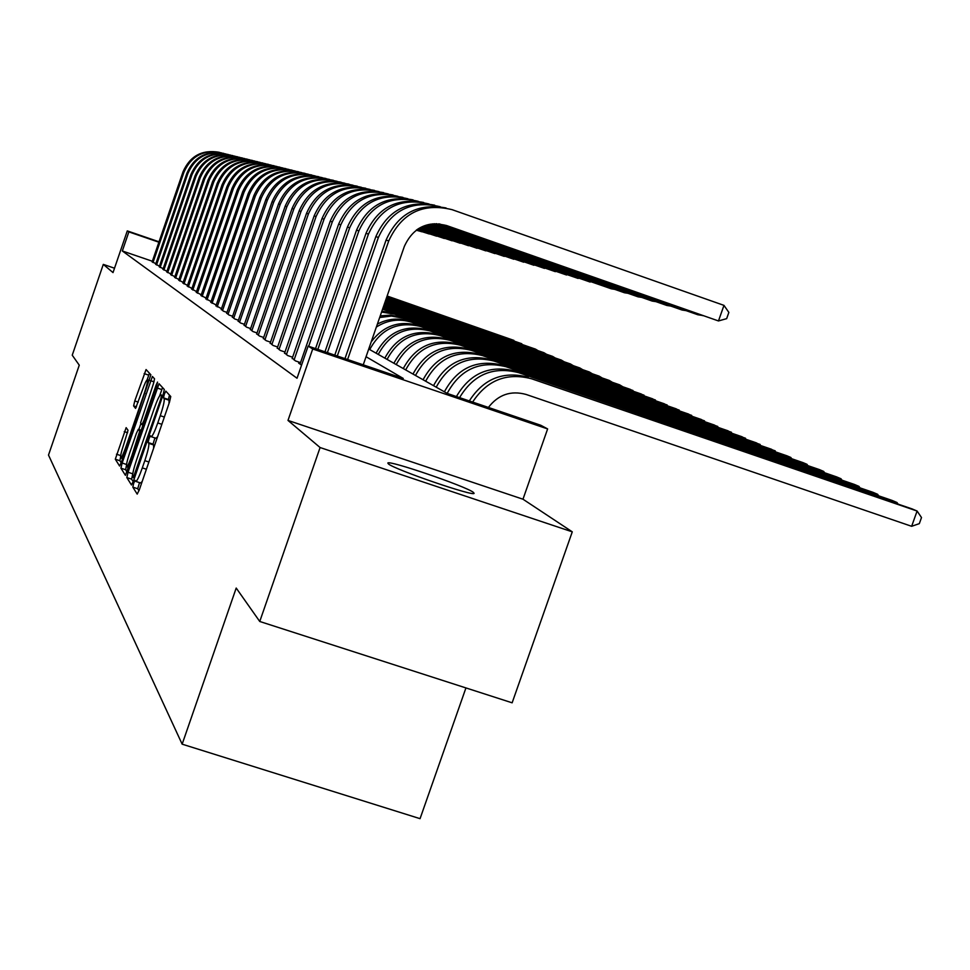 <?xml version="1.0" encoding="UTF-8"?>
<svg xmlns="http://www.w3.org/2000/svg" width="970" height="970" viewBox="0 0 970 970"><rect width="100%" height="100%" fill="white"/><g stroke="black" fill="none" stroke-linecap="round" stroke-linejoin="round"><path stroke-width="1.45" d="M133.678 483.315L132.805 487.122L137.194 494.106L139.292 489.899L169.544 401.944L170.756 396.524L165.821 391.128L164.342 394.147L163.506 397.858L164.124 398.561C164.694 400.489 163.409 406.2 160.268 415.693L157.77 422.956C154.666 431.674 152.472 436.257 151.174 436.682L150.423 435.785L148.992 438.767L148.143 442.526L148.737 443.326C149.259 445.375 147.949 451.159 144.809 460.653L142.311 467.892C139.243 476.525 137.085 481.023 135.824 481.411L135.085 480.392L133.678 483.315M139.51 482.623L137.716 488.734L138.989 490.735M169.471 395.129L168.404 399.495L169.035 400.198L164.124 398.561M154.909 437.919L153.042 444.151L153.648 444.951L148.737 443.326M388.412 463.902C394.341 469.48 475.179 497.173 474.087 493.269L473.299 492.311C465.794 486.273 387.733 459.562 387.842 463.09L388.412 463.902M126.148 427.649L115.309 459.222L119.589 466.024L121.48 462.011L150.871 374.784L146.07 369.546L134.769 400.937L133.618 405.909L135.582 408.406L142.19 390.667C144.627 383.768 146.349 380.119 147.343 379.719C147.925 380.834 146.919 385.332 144.324 393.202L125.773 447.206C123.36 454.033 121.662 457.61 120.716 457.937C120.147 456.737 121.177 452.178 123.784 444.26L128.028 430.292L126.148 427.649M152.351 261.245L122.329 250.975L128.864 231.891L127.288 230.896L159.019 241.797M259.754 621.479L320.088 447.534L572.276 531.839L512.136 702.813L259.754 621.479L236.207 588.05L182.154 744.172L48.5 455.063L79.261 365.169L72.241 355.202L103.293 264.386L113.017 272.594L127.288 230.896M572.276 531.839L522.975 499.211L287.993 420.422L320.088 447.534M287.993 420.422L312.716 348.994L308.145 346.084L403.265 378.458L366.066 356.73M122.329 250.975L297.026 378.239L308.145 346.084M128.04 472.269L126.815 477.567L131.471 484.988L133.508 480.853L163.106 394.766L164.306 389.479L159.031 383.72L128.04 472.269L132.769 473.833M125.373 475.264L120.935 468.183L122.135 463.029L152.399 376.469L154.545 378.809L153.381 383.902L140.577 422.859L141.972 424.666L143.948 420.507L156.134 385.041L157.54 382.083L156.74 385.708L125.469 475.3M114.521 268.217L103.293 264.386M300.179 363.617L298.627 363.095L301.561 365.12M292.285 358.185L295.45 360.901L300.53 362.622M284.671 352.947L287.726 355.566L292.613 357.227M277.323 347.89L280.269 350.425L284.986 352.025M270.23 343.016L273.079 345.453L277.626 346.993M263.379 338.3L266.132 340.652L270.533 342.155M256.771 333.741L259.426 336.02L263.67 337.463M250.369 329.339L252.94 331.546L257.038 332.94M244.173 325.071L246.659 327.205L250.636 328.563M238.183 320.949L240.584 323.01L244.428 324.32M232.376 316.947L234.704 318.948L238.426 320.221M226.75 313.08L229.005 315.02L232.618 316.244M221.293 309.321L223.488 311.2L226.98 312.388M215.995 305.683L221.524 308.654M210.866 302.143L216.225 305.041M205.882 298.712L211.084 301.524M201.032 295.377L206.089 298.105M196.328 292.14L201.239 294.783M191.757 288.987L196.534 291.57M187.307 285.92L191.951 288.429M182.978 282.949L187.501 285.386M178.771 280.051L183.16 282.415M174.673 277.226L178.953 279.53M170.684 274.474L174.842 276.717M166.791 271.794L170.853 273.989M162.996 269.187L166.949 271.321M159.31 266.641L163.154 268.714M155.697 264.155L159.456 266.18M155.855 263.719L152.181 261.73M182.154 744.172L420.058 818.668L465.939 687.924M368.733 349.018L447.255 393.432L540.739 425.248L547.626 428.922L312.716 348.994M522.975 499.211L547.626 428.922M158.874 242.209L128.864 231.891M140.589 482.902L142.141 481.605M153.575 448.358L153.648 444.951M155.964 438.222L157.552 436.791M168.998 403.508L169.035 400.198M162.548 387.551L159.638 395.833M132.72 474.136L131.605 479.144L133.217 481.678M133.314 477.616L160.668 399.313L161.505 395.614L160.753 394.814C159.468 395.299 157.285 399.846 154.23 408.455L136.661 459.586C133.581 468.874 132.272 474.585 132.732 476.707L133.314 477.616M127.07 472.014L125.615 469.722L120.935 468.183M126.391 465.855L125.615 469.722M138.855 429.492L140.965 423.356M129.737 452.723C127.058 460.847 126.027 465.527 126.621 466.764C127.616 466.437 129.35 462.787 131.823 455.815L139.704 431.153L138.322 429.31L136.37 433.432L129.737 452.723M149.441 373.22L147.149 379.767M120.51 457.44L119.892 460.738L121.201 462.799M488.407 407.436C498.301 394.62 510.863 390.292 526.104 394.45L911.642 526.298L917.099 511.044L531.596 378.785C506.752 372.298 487.098 380.058 472.632 402.065M531.596 378.785L911.994 508.874L917.099 511.044L921.5 517.556L919.317 523.642L911.642 526.298M528.286 377.221C503.272 370.746 483.618 378.639 469.31 400.937M363.241 364.829L404.357 246.38C412.953 227.78 427.018 220.833 446.576 225.537L718.479 320.949L723.972 305.368L452.093 209.665C422.75 202.572 401.628 213 388.728 240.936L347.599 359.506M446.079 207.98C418.009 202.851 398.015 213.545 386.096 240.051L344.98 358.621M446.576 225.537L718.479 320.949L726.663 318.645L728.858 312.425L723.972 305.368M896.595 503.588L896.983 502.508L518.562 372.638C493.075 366.175 473.421 374.505 459.586 397.627M898.062 504.097L896.983 502.508L892.073 500.423L515.385 371.134C489.741 364.684 470.086 373.159 456.421 396.548M877.244 495.33L877.62 494.288L506.037 366.733C479.92 360.307 460.301 369.194 447.17 393.383M878.662 495.828L877.62 494.288L872.891 492.287L502.981 365.29C476.985 358.9 457.464 367.739 444.393 391.807M858.62 487.389L858.971 486.382L493.985 361.046C468.34 354.741 449.086 363.447 436.209 387.175M859.99 487.861L858.971 486.382L854.412 484.442L491.038 359.664C465.515 353.383 446.345 362.04 433.529 385.66M840.663 479.726L841.002 478.756L482.369 355.578C457.197 349.37 438.294 357.918 425.648 381.21M841.984 480.174L841.002 478.756L836.613 476.888L479.532 354.232C454.469 348.06 435.651 356.572 423.078 379.743M440.271 206.743C411.583 199.941 390.946 210.175 378.385 237.456L337.293 356.002M434.645 205.167C407.121 200.16 387.527 210.635 375.863 236.607L334.783 355.141M438.658 223.84L697.854 314.765L702.098 315.408M439.495 223.924L702.898 315.686M429.067 203.979C400.937 197.359 380.737 207.398 368.442 234.122L327.387 352.631M423.647 202.475C396.657 197.565 377.451 207.847 366.017 233.297L324.974 351.807M435.979 223.718L682.055 310.024L686.142 310.655M436.573 223.718L686.918 310.921M418.288 201.323C390.716 194.873 370.916 204.731 358.876 230.908L317.857 349.382M413.075 199.868C386.593 195.079 367.751 205.155 356.548 230.12L315.529 348.594M433.893 223.767L666.851 305.465L670.779 306.071M434.378 223.743L671.531 306.338M407.921 198.765C380.87 192.484 361.458 202.16 349.673 227.817L308.69 346.266M402.902 197.371C376.906 192.678 358.415 202.572 347.43 227.053L300.033 364.065M432.171 223.924L652.204 301.076L655.999 301.658M432.571 223.876L656.714 301.912M823.348 472.329L823.676 471.408L471.19 350.303C446.455 344.204 427.891 352.595 415.487 375.451M824.633 472.778L823.676 471.408L819.444 469.601L468.449 349.006C443.836 342.943 425.345 351.286 413.002 374.044M397.93 196.304C371.389 190.181 352.353 199.687 340.809 224.834L294.08 359.955M393.092 194.97C367.582 190.362 349.43 200.075 338.651 224.106L292.14 358.609M430.668 224.131L638.09 296.844L641.74 297.402M431.032 224.07L642.443 297.657M806.64 465.212L806.955 464.303L460.398 345.211C436.1 339.221 417.852 347.454 405.678 369.909M807.889 465.636L806.955 464.303L802.869 462.569L457.767 343.974C433.566 338.009 415.402 346.193 403.277 368.551M388.303 193.927C362.259 187.95 343.586 197.298 332.274 221.96L286.405 354.656M383.647 192.642C358.585 188.131 340.761 197.674 330.188 221.269L284.525 353.359M429.358 224.361L624.474 292.758L627.99 293.304M429.674 224.3L628.669 293.546M790.501 458.325L790.805 457.452L449.995 340.312C426.109 334.42 408.176 342.495 396.221 364.562M791.714 458.737L790.805 457.452L786.864 455.779L447.449 339.112C423.66 333.243 405.812 341.282 393.905 363.253M379.027 191.648C353.456 185.816 335.123 194.994 324.041 219.196L278.996 349.539M374.529 190.411C349.903 185.985 332.395 195.358 322.028 218.517L277.19 348.291M428.17 224.628L611.33 288.817L614.725 289.351M428.461 224.555L615.38 289.581M774.909 451.68L775.212 450.844L439.956 335.571C416.457 329.776 398.84 337.718 387.078 359.397M776.085 452.081L771.393 449.219L437.494 334.407C414.105 328.636 396.56 336.541 384.847 358.124M370.067 189.441C344.956 183.742 326.951 192.775 316.087 216.528L271.855 344.605M365.726 188.241C341.525 183.912 324.332 193.115 314.147 215.873L270.096 343.392M427.103 224.907L601.909 285.519M427.358 224.834L602.552 285.75M759.837 445.242L760.128 444.442L430.256 331C407.145 325.289 389.819 333.098 378.264 354.402M760.977 445.642L756.43 442.878L427.879 329.873C404.866 324.198 387.612 331.958 376.105 353.189M745.263 439.034L745.542 438.246L420.871 326.575C398.137 320.961 381.101 328.624 369.74 349.576M746.366 439.41L741.965 436.73L418.579 325.496C399.325 320.221 383.538 325.665 371.231 341.828M731.162 433.02L731.428 432.256L411.801 322.295C399.349 318.354 387.539 319.93 376.36 327.048M732.229 433.384L727.961 430.789L409.582 321.252C398.524 317.675 387.806 318.621 377.391 324.089M717.497 427.188L717.751 426.461L403.023 318.16L391.431 316.05L379.67 317.505M718.54 427.552L714.405 425.042L400.877 317.142L390.667 315.104L380.252 315.844M704.256 421.55L704.511 420.847L394.523 314.147L381.562 312.061M705.275 421.901L701.261 419.464L392.438 313.164L381.889 311.127M691.428 416.082L691.671 415.39L382.556 309.2M692.41 416.421L688.53 414.057L382.689 308.812M678.988 410.783L679.23 410.116L382.944 308.096M679.946 411.11L676.175 408.819L383.017 307.878M666.923 405.63L667.154 404.987L383.247 307.223M667.857 405.957L664.183 403.738L383.32 307.005M655.211 400.634L655.429 400.016L383.538 306.375M656.108 400.95L652.555 398.791L383.611 306.156M643.825 395.796L644.044 395.19L383.829 305.538M644.711 396.099L641.255 394.002L383.902 305.344M632.779 391.08L632.986 390.498L384.108 304.738M633.64 391.383L630.27 389.346L384.168 304.544M622.037 386.509L384.375 303.962M622.873 386.787L619.6 384.811L384.435 303.78M361.422 187.307C336.748 181.742 319.069 190.629 308.411 213.946L264.943 339.839M357.227 186.155C333.438 181.911 316.535 190.957 306.532 213.315L263.258 338.663M426.133 225.185L589.542 281.833M426.363 225.113L590.148 282.052M353.08 185.246C328.818 179.814 311.455 188.544 300.991 211.46L258.275 335.232M349.018 184.142C325.617 179.971 309.006 188.871 299.172 210.842L256.638 334.104M425.236 225.476L577.574 278.257M425.454 225.404L578.168 278.463M345.005 183.257C321.155 177.946 304.095 186.543 293.813 209.047L251.824 330.77M341.076 182.19C318.063 178.092 301.731 186.846 292.067 208.453L250.248 329.679M424.399 225.78L565.995 274.801M424.605 225.707L566.565 275.007M337.196 181.341C313.746 176.14 296.965 184.591 286.877 206.719L245.592 326.466M333.401 180.311C310.752 176.285 294.686 184.894 285.18 206.149L244.052 325.411M423.635 226.071L554.791 271.454M423.817 225.998L555.349 271.661M329.63 179.474C306.568 174.382 290.078 182.712 280.16 204.464L239.541 322.295M325.956 178.48C303.671 174.527 287.86 183.003 278.523 203.906L238.062 321.276M422.92 226.374L543.94 268.217M423.09 226.301L544.485 268.411M322.319 177.68C299.621 172.684 283.398 180.893 273.661 202.269L233.697 318.257M318.754 176.71C296.82 172.83 281.251 181.172 272.073 201.736L232.266 317.263M422.253 226.665L533.427 265.077M422.411 226.592L533.949 265.271M315.226 175.934C292.892 171.047 276.935 179.123 267.368 200.16L228.035 314.341M311.782 175C290.175 171.181 274.862 179.389 265.816 199.638L226.64 313.383M421.623 226.956L523.23 262.046M421.78 226.883L523.751 262.215M308.363 174.236C286.368 169.459 270.666 177.413 261.257 198.11L222.542 310.546M305.017 173.339C283.737 169.58 268.654 177.668 259.754 197.601L221.184 309.612M421.029 227.247L513.348 259.087M421.174 227.186L513.857 259.269M301.694 172.599C280.051 167.907 264.592 175.752 255.328 196.11L217.207 306.872M298.457 171.726C277.493 168.028 262.64 176.006 253.873 195.625L215.898 305.962M420.471 227.538L503.769 256.225M420.616 227.465L504.254 256.395M295.232 171.011C273.916 166.404 258.699 174.127 249.581 194.182L212.042 303.295M292.091 170.162C271.43 166.525 256.795 174.382 248.174 193.709L210.769 302.422M419.949 227.829L494.457 253.449M420.083 227.756L494.93 253.606M288.963 169.471C267.95 164.948 252.976 172.563 244.004 192.315L207.022 299.827M285.907 168.647C265.55 165.07 251.133 172.805 242.633 191.854L205.785 298.978M419.452 228.108L485.424 250.745M419.573 228.035L485.885 250.903M282.876 167.968C262.167 163.542 247.411 171.047 238.584 190.484L202.148 296.468M279.906 167.167C259.839 163.651 245.628 171.278 237.262 190.047L200.948 295.644M418.979 228.374L476.634 248.126M419.101 228.314L477.082 248.284M611.597 382.059L384.641 303.21M612.409 382.338L609.221 380.41L384.702 303.028M601.436 377.73L384.896 302.482M602.224 377.997L599.133 376.13L384.957 302.3M591.554 373.511L385.138 301.767M592.33 373.789L589.299 371.959L385.199 301.597M581.927 369.412L385.381 301.076M582.691 369.679L579.745 367.909L385.442 300.906M276.947 166.513C256.553 162.16 242.015 169.568 233.321 188.726L197.407 293.195M274.061 165.737C254.285 162.269 240.281 169.786 232.036 188.289L196.243 292.394M418.531 228.653L468.11 245.58M418.64 228.581L468.546 245.725M271.2 165.094C251.097 160.826 236.765 168.125 228.205 187.004L192.8 290.018M268.399 164.342C248.89 160.935 235.079 168.344 226.956 186.579L191.672 289.23M418.106 228.92L459.804 243.094M418.215 228.847L460.229 243.252M265.61 163.724C245.786 159.529 231.66 166.731 223.233 185.331L188.325 286.926M262.882 162.996C243.64 159.638 230.023 166.937 222.009 184.918L187.234 286.162M417.706 229.175L451.741 240.681M417.803 229.114L452.153 240.827M260.178 162.39C240.621 158.268 226.701 165.373 218.395 183.706L183.973 283.919M257.523 161.675C238.535 158.365 225.101 165.579 217.207 183.306L182.906 283.179M417.318 229.441L443.884 238.341M417.415 229.369L444.284 238.487M572.567 365.423L385.611 300.397M573.294 365.678L570.433 363.956L385.672 300.239M254.88 161.081C235.601 157.031 221.875 164.051 213.691 182.13L179.741 280.997M252.297 160.389C233.576 157.128 220.323 164.245 212.527 181.729L178.698 280.269M416.954 229.696L436.233 236.062M417.039 229.623L436.633 236.195M563.437 361.543L385.842 299.742M564.152 361.786L561.363 360.1L385.89 299.584M249.739 159.82C230.714 155.831 217.171 162.754 209.108 180.59L175.606 278.147M247.217 159.141C228.738 155.927 215.655 162.948 207.98 180.202L174.6 277.444M416.603 229.938L428.788 233.831M416.688 229.878L429.176 233.964M554.549 357.748L386.06 299.112M555.252 357.991L552.524 356.354L386.108 298.954M244.719 158.583C225.949 154.666 212.588 161.505 204.646 179.086L171.593 275.371M242.27 157.928C224.034 154.763 211.12 161.687 203.542 178.71L170.611 274.692M416.263 230.181L421.538 231.672M416.348 230.12L421.914 231.794M545.88 354.062L386.278 298.493M546.559 354.305L543.903 352.692L386.327 298.336M239.833 157.382C221.318 153.527 208.138 160.28 200.293 177.619L167.677 272.667M237.456 156.752C219.438 153.624 206.707 160.462 199.226 177.267L166.719 272M537.428 350.461L386.484 297.887M538.095 350.691L535.501 349.127L386.533 297.729M235.079 156.219C216.795 152.423 203.797 159.08 196.061 176.2L163.869 270.036M232.751 155.588C214.976 152.508 202.39 159.262 195.018 175.849L162.936 269.381M529.183 346.957L386.69 297.293M529.838 347.175L386.739 297.147M230.436 155.067C212.394 151.344 199.553 157.928 191.927 174.818L160.147 267.465M228.168 154.472C210.611 151.429 198.195 158.098 190.92 174.479L159.238 266.835M521.145 343.525L386.884 296.723M521.787 343.744L386.933 296.577M225.925 153.963C208.101 150.289 195.431 156.788 187.901 173.46L156.522 264.968M223.706 153.369C206.367 150.374 194.097 156.958 186.919 173.133L155.637 264.349M513.3 340.191L387.078 296.165M513.918 340.397L387.127 296.02M221.512 152.872C203.918 149.259 191.405 155.685 183.985 172.139L152.993 262.518M219.353 152.302C202.221 149.344 190.108 155.855 183.015 171.811L152.12 261.924M137.716 488.734L132.805 487.122M168.404 399.495L163.506 397.858M153.042 444.151L148.143 442.526M146.397 469.237L142.311 467.892M148.883 461.999L144.809 460.653M161.844 424.302L157.77 422.956M164.342 417.051L160.268 415.693M161.796 389.552L157.019 387.951M131.605 479.144L126.815 477.567M134.49 478.004L133.387 477.64L134.49 478.016M135.533 474.973L134.745 474.718M161.456 399.579L160.668 399.313M162.681 396.015L161.505 395.614M162.839 395.554L160.862 394.887M126.524 464.472L122.135 463.029M154.036 381.828L150.435 380.616M143.22 425.066L142.02 424.666M144.7 420.762L143.948 420.507M156.885 385.296L156.134 385.041M132.563 456.058L131.823 455.815M139.243 436.609L138.504 436.354M140.977 431.577L139.704 431.153M141.402 430.353L138.358 429.346M126.488 447.437L125.773 447.206M145.039 393.444L144.324 393.202M136.515 406.879L133.618 405.909M138.261 402.101L134.769 400.937M148.725 375.147L144.154 373.608M119.892 460.738L115.309 459.222M120.668 455.573L116.485 454.19M127.652 432.729L124.245 431.601M388.728 240.936L386.096 240.051M518.562 372.638L515.385 371.134M506.037 366.733L502.981 365.29M493.985 361.046L491.038 359.664M482.369 355.578L479.532 354.232M378.385 237.456L375.863 236.607M368.442 234.122L366.017 233.297M358.876 230.908L356.548 230.12M349.673 227.817L347.43 227.053M471.19 350.303L468.449 349.006M340.809 224.834L338.651 224.106M460.398 345.211L457.767 343.974M332.274 221.96L330.188 221.269M449.995 340.312L447.449 339.112M324.041 219.196L322.028 218.517M439.956 335.571L437.494 334.407M316.087 216.528L314.147 215.873M430.256 331L427.879 329.873M420.871 326.575L418.579 325.496M411.801 322.295L409.582 321.252M403.023 318.16L400.877 317.142M394.523 314.147L392.438 313.164M386.29 310.267L384.278 309.321M308.411 213.946L306.532 213.315M300.991 211.46L299.172 210.842M293.813 209.047L292.067 208.453M286.877 206.719L285.18 206.149M280.16 204.464L278.523 203.906M273.661 202.269L272.073 201.736M267.368 200.16L265.816 199.638M261.257 198.11L259.754 197.601M255.328 196.11L253.873 195.625M249.581 194.182L248.174 193.709M244.004 192.315L242.633 191.854M238.584 190.484L237.262 190.047M233.321 188.726L232.036 188.289M228.205 187.004L226.956 186.579M223.233 185.331L222.009 184.918M218.395 183.706L217.207 183.306M213.691 182.13L212.527 181.729M209.108 180.59L207.98 180.202M204.646 179.086L203.542 178.71M200.293 177.619L199.226 177.267M196.061 176.2L195.018 175.849M191.927 174.818L190.92 174.479M187.901 173.46L186.919 173.133M183.985 172.139L183.015 171.811M140.735 483.024L135.824 481.411M156.097 438.319L151.174 436.682M162.851 395.517L160.753 394.814M143.208 425.078L141.972 424.666M128.658 467.431L126.621 466.764M141.402 430.34L138.322 429.31M122.656 458.58L120.716 457.937M149.501 380.446L147.343 379.719"/></g></svg>
